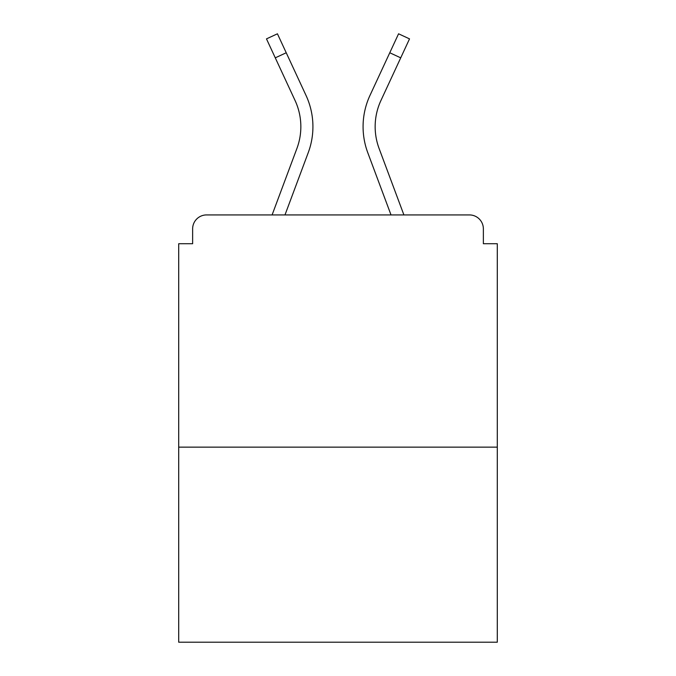 <?xml version="1.0" encoding="UTF-8"?>
<svg xmlns="http://www.w3.org/2000/svg" width="676" height="676" viewBox="0 0 676 676"><rect width="100%" height="100%" fill="white"/><g stroke="black" fill="none" stroke-linecap="round" stroke-linejoin="round"><path stroke-width="1.01" d="M483.365 243.723L483.365 228.86L483.365 243.723L497.299 243.723L497.299 642.2L178.701 642.2L178.701 243.723L192.635 243.723L192.635 228.86L192.635 243.723M497.299 447.14L178.701 447.14M483.365 228.86A13.934 13.934 0 0 0 469.431 214.926L206.569 214.926A13.934 13.934 0 0 0 192.635 228.86M469.431 214.926L403.902 214.926L379.084 148.45L403.902 214.926M275.276 57.84L266.479 38.878L277.43 33.8L286.227 52.762L275.276 57.84L295.066 100.496A62.234 62.234 0 0 1 296.916 148.45L272.098 214.926L206.569 214.926M308.231 152.675L284.985 214.926L308.231 152.675A74.309 74.309 0 0 0 306.017 95.409L286.227 52.762M375.155 126.682A62.234 62.234 0 0 0 379.084 148.45A62.234 62.234 0 0 1 375.155 126.682A62.234 62.234 0 0 0 379.084 148.45A62.234 62.234 0 0 1 375.155 126.682A62.234 62.234 0 0 0 379.084 148.45A62.234 62.234 0 0 1 375.155 126.682A62.234 62.234 0 0 0 379.084 148.45A62.234 62.234 0 0 1 375.155 126.682A62.234 62.234 0 0 0 379.084 148.45A62.234 62.234 0 0 1 375.155 126.682A62.234 62.234 0 0 0 379.084 148.45A62.234 62.234 0 0 1 380.934 100.496A62.234 62.234 0 0 0 375.155 126.682A62.234 62.234 0 0 1 380.934 100.496A62.234 62.234 0 0 0 375.155 126.682A62.234 62.234 0 0 1 380.934 100.496A62.234 62.234 0 0 0 375.155 126.682A62.234 62.234 0 0 1 380.934 100.496A62.234 62.234 0 0 0 375.155 126.682A62.234 62.234 0 0 1 380.934 100.496A62.234 62.234 0 0 0 375.155 126.682A62.234 62.234 0 0 1 380.934 100.496L400.724 57.84L389.773 52.762L398.57 33.8L409.521 38.878L400.724 57.84M367.769 152.675L391.015 214.926L367.769 152.675A74.309 74.309 0 0 1 369.983 95.409L389.773 52.762M296.916 148.45L272.098 214.926M295.066 100.496A62.234 62.234 0 0 1 300.845 126.682A62.234 62.234 0 0 0 295.066 100.496"/></g></svg>
